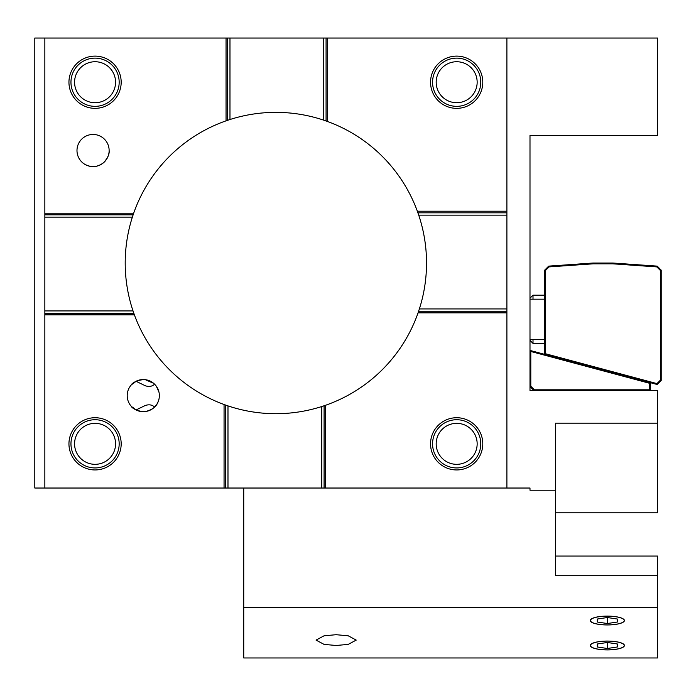 <?xml version="1.0" encoding="UTF-8"?>
<svg xmlns="http://www.w3.org/2000/svg" width="696" height="696" viewBox="0 0 696 696"><rect width="100%" height="100%" fill="white"/><g stroke="black" fill="none" stroke-linecap="round" stroke-linejoin="round"><path stroke-width="1.04" d="M432.564 82.232A24.108 24.108 0 0 1 456.672 58.125A24.108 24.108 0 0 1 480.779 82.232A24.108 24.108 0 0 1 456.672 106.34A24.108 24.108 0 0 1 432.564 82.232M436.183 82.232A20.489 20.489 0 0 1 456.672 61.735A20.489 20.489 0 0 1 477.16 82.232A20.489 20.489 0 0 1 456.672 102.721A20.489 20.489 0 0 1 436.183 82.232M70.957 82.232A24.108 24.108 0 0 1 95.065 58.125A24.108 24.108 0 0 1 119.173 82.232A24.108 24.108 0 0 1 95.065 106.34A24.108 24.108 0 0 1 70.957 82.232M74.576 82.232A20.489 20.489 0 0 1 95.065 61.735A20.489 20.489 0 0 1 115.562 82.232A20.489 20.489 0 0 1 95.065 102.721A20.489 20.489 0 0 1 74.576 82.232M70.957 443.83A24.108 24.108 0 0 1 95.065 419.723A24.108 24.108 0 0 1 119.173 443.83A24.108 24.108 0 0 1 95.065 467.938A24.108 24.108 0 0 1 70.957 443.83M74.576 443.83A20.489 20.489 0 0 1 95.065 423.342A20.489 20.489 0 0 1 115.562 443.83A20.489 20.489 0 0 1 95.065 464.328A20.489 20.489 0 0 1 74.576 443.83M432.564 443.83A24.108 24.108 0 0 1 456.672 419.723A24.108 24.108 0 0 1 480.779 443.83A24.108 24.108 0 0 1 456.672 467.938A24.108 24.108 0 0 1 432.564 443.83M436.183 443.83A20.489 20.489 0 0 1 456.672 423.342A20.489 20.489 0 0 1 477.16 443.83A20.489 20.489 0 0 1 456.672 464.328A20.489 20.489 0 0 1 436.183 443.83M155.486 385.166L154.547 384.157C152.224 386.463 149.144 386.993 145.29 385.767L136.033 381.277C127.09 389.151 132.919 379.355 145.29 379.677L153.633 383.322M131.683 384.496L132.631 383.583M430.554 443.83A26.117 26.117 0 0 0 456.672 469.948A26.117 26.117 0 0 0 482.789 443.83A26.117 26.117 0 0 0 456.672 417.722A26.117 26.117 0 0 0 430.554 443.83M68.948 443.83A26.117 26.117 0 0 0 95.065 469.948A26.117 26.117 0 0 0 121.182 443.83A26.117 26.117 0 0 0 95.065 417.722A26.117 26.117 0 0 0 68.948 443.83M154.547 407.082C158.296 404.019 160.089 395.224 158.088 401.87C156.374 406.725 152.102 409.953 145.29 411.562C132.919 411.884 127.09 402.088 136.033 409.961L145.29 405.472C149.135 404.245 152.224 404.785 154.547 407.082L155.486 406.072M131.683 406.742L132.631 407.656M127.211 395.624A16.069 16.069 0 0 0 143.28 411.693A16.069 16.069 0 0 0 159.349 395.624A16.069 16.069 0 0 0 143.28 379.546A16.069 16.069 0 0 0 127.211 395.624M82.433 162.586C77.639 156.8 77.639 156.8 82.433 162.586L84.016 163.821C90.854 167.875 97.405 167.466 103.687 162.586C97.414 167.466 90.854 167.884 84.016 163.821M607.338 641.068A17.078 4.42 180 0 0 590.26 645.488A17.078 4.42 180 0 0 607.338 649.907A17.078 4.42 180 0 0 624.416 645.488A17.078 4.42 180 0 0 607.338 641.068M607.338 616.108A17.078 4.42 180 0 0 590.26 620.528A17.078 4.42 180 0 0 607.338 624.947A17.078 4.42 180 0 0 624.416 620.528A17.078 4.42 180 0 0 607.338 616.108M336.133 634.708L324.084 635.787L316.045 640.094L324.084 644.4L336.133 645.479L348.191 644.4L356.221 640.094L348.191 635.787L336.133 634.708M68.948 82.232A26.117 26.117 0 0 0 95.065 108.35A26.117 26.117 0 0 0 121.182 82.232A26.117 26.117 0 0 0 95.065 56.115A26.117 26.117 0 0 0 68.948 82.232M106.34 159.584L103.687 162.586C107.741 158.018 109.559 154.007 109.133 150.536A16.069 16.069 0 0 0 93.055 134.459A16.069 16.069 0 0 0 76.986 150.536A16.069 16.069 0 0 0 93.055 166.605A16.069 16.069 0 0 0 109.133 150.536C109.037 148.396 109.037 148.396 109.133 150.536M81.536 161.733L80.988 161.15M79.544 159.236L78.709 157.766M506.897 212.828L417.931 212.828A150.667 150.667 0 0 0 417.348 211.219L418.722 215.151A150.667 150.667 0 0 1 419.375 308.928L418.061 312.852A150.667 150.667 0 0 1 325.693 405.229L321.761 406.542A150.667 150.667 0 0 1 227.984 405.89L224.06 404.515A150.667 150.667 0 0 1 134.389 314.844L133.014 310.912A150.667 150.667 0 0 1 132.362 217.135L133.675 213.211A150.667 150.667 0 0 0 133.127 214.82L44.848 214.82L44.848 488.027L34.8 488.027L34.8 38.036L657.563 38.036L657.563 135.468L529.995 135.468L529.995 390.595L657.563 390.595L657.563 423.159L555.512 423.159L555.512 490.219L529.995 490.219L529.995 488.027L506.897 488.027L506.897 211.219L417.348 211.219A150.667 150.667 0 0 0 327.677 121.548L326.076 120.974L326.076 38.036M44.848 313.235L133.815 313.235A150.667 150.667 0 0 0 134.389 314.844L44.848 314.844M225.669 488.027L224.06 488.027L224.06 404.515A150.667 150.667 0 0 0 225.669 405.089L225.669 488.027L506.897 488.027M324.084 488.027L324.084 405.777A150.667 150.667 0 0 0 325.693 405.229L325.693 488.027M506.897 312.852L418.061 312.852A150.667 150.667 0 0 0 418.618 311.243L506.897 311.243M430.554 82.232A26.117 26.117 0 0 0 456.672 108.35A26.117 26.117 0 0 0 482.789 82.232A26.117 26.117 0 0 0 456.672 56.115A26.117 26.117 0 0 0 430.554 82.232M243.73 607.538L243.73 657.964L657.563 657.964L657.563 607.538L243.73 607.538L243.73 488.027M506.897 38.036L506.897 211.219M229.976 38.036L229.976 119.521A150.667 150.667 0 0 1 323.753 120.173L323.753 38.036M229.976 119.521L227.653 120.286A150.667 150.667 0 0 0 226.052 120.843L227.653 120.286L227.653 38.036M226.052 38.036L226.052 120.843A150.667 150.667 0 0 0 133.675 213.211L44.848 213.211L44.848 38.036M44.848 488.027L224.06 488.027M44.848 213.211L44.848 214.82M555.512 490.219L555.512 575.722L657.563 575.722L657.563 607.538M657.563 575.722L657.563 556.052L555.512 556.052L555.512 512.822L657.563 512.822L657.563 423.159M323.753 120.173L326.076 120.974A150.667 150.667 0 0 1 327.677 121.548L327.677 38.036M321.761 488.027L321.761 406.542M227.984 405.89L227.984 488.027M132.362 217.135L44.848 217.135M44.848 310.912L133.014 310.912M419.375 308.928L506.897 308.928M506.897 215.151L418.722 215.151M158.932 391.952L156.322 386.228M530.796 351.471L530.77 350.627L650.534 382.713L649.725 383.331L530.796 351.471L530.796 386.245L534.345 389.795L649.725 389.795L649.725 383.331M650.534 382.713L650.534 389.795L649.725 390.595M534.345 389.795L534.015 390.595L529.995 386.576L530.796 386.245M544.681 354.351L545.49 353.742L656.946 383.6L657.181 384.496L544.681 354.351L544.681 270.144L548.7 266.124L592.896 263.036L592.922 263.836L549.057 266.907L545.49 270.474L544.681 270.144M657.181 384.496L661.2 380.477L660.4 380.147L660.4 270.474L656.824 266.907L612.958 263.836L592.922 263.836M545.49 353.742L545.49 270.474M656.946 383.6L660.4 380.147M660.4 270.474L661.2 270.144L661.2 380.477M549.057 266.907L548.7 266.124M661.2 270.144L657.181 266.124L656.824 266.907M612.958 263.836L612.985 263.036L592.896 263.036M657.181 266.124L612.985 263.036M529.995 298.184L533.005 295.174L533.005 299.193M533.005 339.37L533.005 343.389L544.681 343.389M607.338 649.855A16.878 4.367 180 0 0 623.599 646.654A16.878 4.367 180 0 0 607.338 641.12A16.878 4.367 180 0 0 591.078 646.654A16.878 4.367 180 0 0 607.338 649.855M597.298 643.983L607.338 642.486L617.387 643.983L617.387 646.984L607.338 648.489L597.298 646.984L597.298 643.983L597.298 646.984M607.338 642.486L607.338 648.489M617.387 643.983L617.387 646.984M607.338 624.895A16.878 4.367 180 0 0 623.599 621.702A16.878 4.367 180 0 0 607.338 616.16A16.878 4.367 180 0 0 591.078 621.702A16.878 4.367 180 0 0 607.338 624.895M597.298 619.031L607.338 617.526L617.387 619.031L617.387 622.033L607.338 623.529L597.298 622.033L597.298 619.031L597.298 622.033M607.338 617.526L607.338 623.529M617.387 619.031L617.387 622.033M529.995 299.193L544.681 299.193M529.995 339.37L544.681 339.37M533.005 295.174L544.681 295.174M529.995 340.379L533.005 343.389"/></g></svg>
